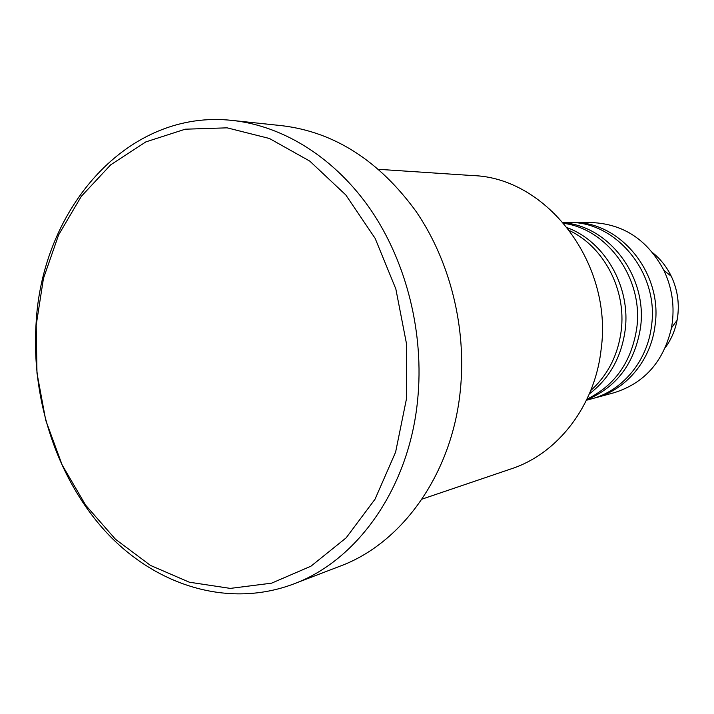<?xml version="1.0" encoding="UTF-8"?>
<svg xmlns="http://www.w3.org/2000/svg" width="714" height="714" viewBox="0 0 714 714"><rect width="100%" height="100%" fill="white"/><g stroke="black" fill="none" stroke-linecap="round" stroke-linejoin="round"><path stroke-width="1.07" d="M590.755 390.513C607.757 375.198 617.896 355.331 621.18 330.921C626.544 290.143 604.071 247.035 569.781 230.729M589.353 393.878C609.426 378.554 621.359 357.339 625.143 330.234C630.935 287.037 604.963 241.698 567.559 227.837M586.979 399.135C614.906 385.533 631.497 361.891 636.745 328.217C643.644 279.263 608.042 229.265 563.917 223.375M586.649 399.84C616.816 387.175 634.773 363.087 640.512 327.565C647.732 277.014 609.14 225.945 563.408 222.777M586.444 400.259L591.585 398.858C622.483 390.835 647.536 360.981 651.534 325.655C659.236 273.069 616.048 221.019 568.424 222.456L563.105 222.429M593.504 398.305L595.44 397.805C626.196 389.826 651.132 360.133 655.113 325.031C662.788 272.775 619.832 221.054 572.432 222.473L570.432 222.491M421.992 499.148L511.376 468.795C557.688 453.685 594.878 406.043 601.108 349.503C613.183 263.636 546.879 177.679 472.891 175.582L378.697 169.325M406.382 399.251L406.489 343.72L395.842 288.965L375.136 238.36L345.79 194.949L309.778 161.114L269.419 138.489L227.123 127.842L185.229 129.198L145.834 141.907L110.724 164.8L81.298 196.359L58.637 234.861L43.456 278.424L36.191 325.147L36.976 373.083L45.75 420.323L62.163 464.984L85.68 505.217L115.472 539.249L150.467 565.408L189.299 582.196L230.31 588.398L271.57 583.168L310.938 566.202L346.156 537.847L375.037 499.193L395.61 452.123L406.382 399.251M36.075 323.647C41.858 208.47 127.895 108.492 232.693 120.479C283.851 125.994 335.535 158.267 371.289 210.594C406.793 263.091 424.277 333.706 417.654 399.795C409.202 487.921 357.446 560.49 293.534 584.016C228.712 608.426 156.839 585.953 107.189 533.26C57.629 480.138 31.095 400.277 36.075 323.647M293.534 584.016L340.132 566.14C402.036 543.309 452.007 474.15 460.307 390.629C466.804 327.967 450.141 261.146 416.039 211.389C379.072 160.704 334.5 132.152 282.325 125.735L232.693 120.479M595.44 397.805L614.067 392.736C644.447 383.213 663.583 361.587 671.463 327.86L672.374 322.032C674.444 304.003 671.633 286.805 663.922 270.436C647.607 239.886 623.545 223.928 591.727 222.572L572.432 222.473M663.217 268.991L664.502 270.892M665.261 347.718C671.16 339.623 675.087 330.493 677.059 320.345L677.756 315.865C679.362 302.022 677.193 288.822 671.276 276.256C666.751 266.947 660.593 259.146 652.81 252.845M671.901 327.271L671.151 329.431M663.922 270.436L671.276 276.256C677.202 288.822 679.371 302.022 677.764 315.865L677.059 320.345L671.463 327.86"/></g></svg>
